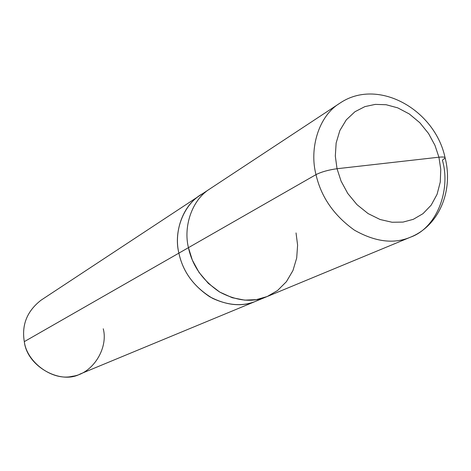 <?xml version="1.0" encoding="UTF-8"?>
<svg xmlns="http://www.w3.org/2000/svg" width="471" height="471" viewBox="0 0 471 471"><rect width="100%" height="100%" fill="white"/><g stroke="black" fill="none" stroke-linecap="round" stroke-linejoin="round"><path stroke-width="0.71" d="M337.03 168.724L438.931 157.202L440.768 169.354L440.267 182.047L437.064 194.34L431.159 205.173L422.987 213.669L413.32 219.321L403.046 222.094L392.06 222.253L380.115 219.51L368.075 213.569L356.983 204.65L347.786 193.487L341.086 181.152L337.03 168.724L341.086 181.152L347.786 193.487L356.983 204.65L368.075 213.569L380.115 219.51L392.06 222.253L403.046 222.094L413.32 219.321L422.987 213.669L431.159 205.173L437.064 194.34L440.267 182.047L440.768 169.354L438.931 157.202C443.146 156.766 445.219 157.037 445.148 158.009C445.219 157.037 443.146 156.766 438.931 157.202L337.03 168.724L335.317 156.072L336.147 142.996L339.85 130.549L346.303 119.84L354.951 111.727L364.907 106.611L375.263 104.391L386.126 104.727L397.742 107.859L409.287 113.953L419.832 122.737L428.551 133.517L434.951 145.327L438.931 157.202L434.951 145.327L428.551 133.517L419.832 122.737L409.287 113.953L397.742 107.859L386.126 104.727L375.263 104.391L364.907 106.611L354.951 111.727L346.303 119.84L339.85 130.549L336.147 142.996L335.317 156.072L337.03 168.724C328.452 169.919 321.44 171.886 316 174.623C321.44 171.886 328.452 169.919 337.03 168.724M410.535 237.154C393.933 244.243 375.234 241.917 354.439 230.166C333.91 215.477 321.098 196.966 316 174.623C321.098 196.966 333.91 215.477 354.439 230.166C375.234 241.917 393.933 244.243 410.535 237.154C437.353 227.734 451.012 189.112 442.369 160.158L445.148 158.009C453.467 190.39 439.343 225.609 410.535 237.154L266.969 296.624C252.68 302.7 236.901 301.157 219.621 291.996C202.648 280.475 192.256 265.691 188.447 247.658L316 174.623C309.217 148.983 318.384 116.26 339.567 103.39C318.384 116.26 309.217 148.983 316 174.623L188.447 247.658L192.339 260.104L199.015 272.379L208.353 283.389L219.757 292.079L232.244 297.719L244.737 300.139L256.306 299.644L267.198 296.53L277.543 290.525L286.403 281.687L292.95 270.542L296.695 258.014L297.601 245.161L296.035 232.921M256.159 301.104L80.229 373.98C60.677 384.895 27.035 366.491 24.304 341.634L178.898 253.127C182.613 270.837 192.822 285.344 209.518 296.63C226.522 305.608 242.065 307.098 256.159 301.104L256.848 300.81C242.706 307.08 227.057 305.761 209.907 296.86C192.992 285.591 182.654 271.013 178.892 253.127C182.983 272.173 194.193 287.233 212.527 298.308C230.613 306.668 246.898 306.745 261.376 298.543L256.153 301.099C242.065 307.092 226.522 305.602 209.518 296.63C192.822 285.338 182.618 270.837 178.898 253.127L188.447 247.658C183.278 226.969 191.632 200.057 209.825 188.924L339.567 103.39C377.559 77.126 434.821 109.437 445.048 157.585M205.109 192.48C184.385 201.511 173.087 230.719 178.898 253.127L188.447 247.658C192.262 265.691 202.654 280.469 219.627 291.991C236.901 301.152 252.68 302.694 266.963 296.618M209.195 189.348L200.687 194.959C182.371 205.727 173.746 232.55 178.892 253.127C173.846 232.815 182.112 206.351 200.057 195.371C182.106 206.351 173.84 232.809 178.892 253.127L24.304 341.634C26.918 362.641 52.952 381.216 72.363 376.282C92.34 374.033 108.53 348.587 103.255 328.782M24.304 341.634C21.507 324.866 27.1 311.043 41.071 300.174L200.057 195.365M266.262 296.913L256.153 301.099"/></g></svg>
